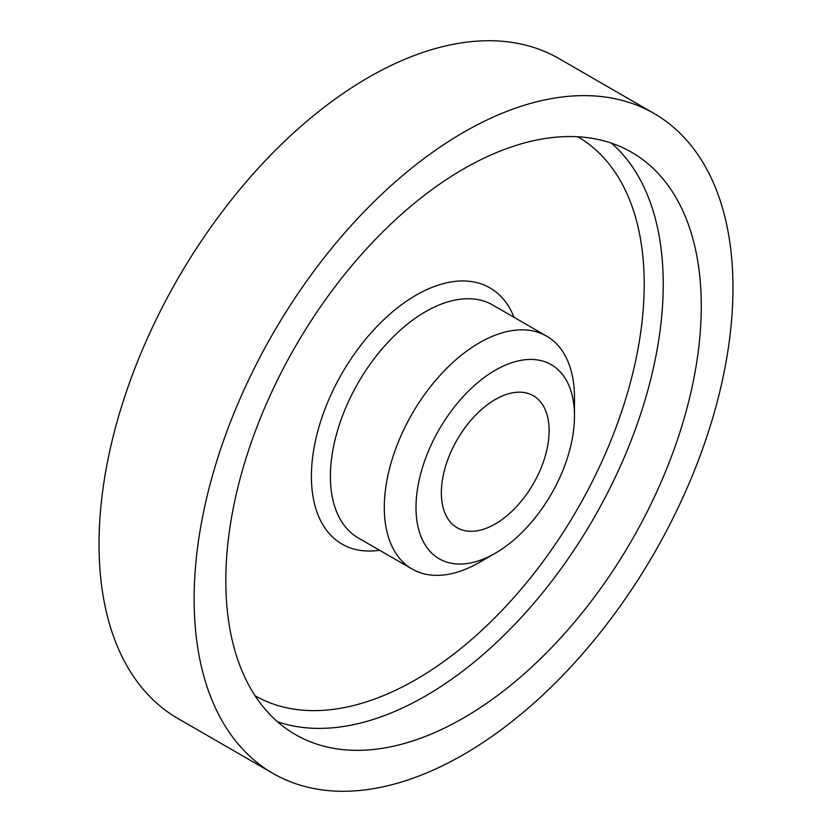 <?xml version="1.0" encoding="UTF-8"?>
<svg xmlns="http://www.w3.org/2000/svg" width="832" height="832" viewBox="0 0 832 832"><rect width="100%" height="100%" fill="white"/><g stroke="black" fill="none" stroke-linecap="round" stroke-linejoin="round"><path stroke-width="1.25" d="M495.238 523.973A76.201 43.992 120 0 0 545.022 456.82A76.201 43.992 120 0 0 533.343 395.751A76.201 43.992 120 0 0 495.238 399.526A76.201 43.992 120 0 0 445.463 466.679A76.201 43.992 120 0 0 457.142 527.748A76.201 43.992 120 0 0 495.238 523.973M479.398 562.401L495.248 553.249A112.07 64.698 -60 0 1 495.238 553.249A112.07 64.698 -60 0 1 416 507.499A112.07 64.698 -60 0 1 495.238 370.25A112.07 64.698 -60 0 1 574.486 416A112.07 64.698 -60 0 1 495.248 553.249L479.398 562.401A134.482 77.646 -60 0 1 412.152 569.067A134.482 77.646 -60 0 1 391.539 461.302A134.482 77.646 -60 0 1 479.398 342.794A134.482 77.646 -60 0 1 546.634 336.138A134.482 77.646 -60 0 1 574.486 397.696L574.486 416M463.549 168.948A336.201 194.106 -60 0 1 631.644 152.298A336.201 194.106 -60 0 1 683.176 421.699A336.201 194.106 -60 0 1 463.549 717.954A336.201 194.106 -60 0 1 295.454 734.604A336.201 194.106 -60 0 1 243.911 465.202A336.201 194.106 -60 0 1 463.549 168.948M463.549 754.551A381.025 219.981 -60 0 1 273.031 773.427A381.025 219.981 -60 0 1 214.635 468.104A381.025 219.981 -60 0 1 463.549 132.34A381.025 219.981 -60 0 1 654.056 113.474A381.025 219.981 -60 0 1 712.462 418.798A381.025 219.981 -60 0 1 463.549 754.551M273.031 773.427L177.944 718.526A381.025 219.981 -60 0 1 119.538 413.202A381.025 219.981 -60 0 1 368.451 77.449A381.025 219.981 -60 0 1 558.969 58.573L654.056 113.474M412.152 569.067L358.27 537.95A134.482 77.646 -60 0 1 337.657 430.196A134.482 77.646 -60 0 1 425.506 311.688A134.482 77.646 -60 0 1 492.752 305.032L546.634 336.138M379.579 550.254A147.93 85.405 -60 0 1 313.05 454.074A147.93 85.405 -60 0 1 416 295.214A147.93 85.405 -60 0 1 514.051 317.325M577.845 136.77A322.754 186.337 -60 0 1 626.714 395.543A322.754 186.337 -60 0 1 416 679.526A322.754 186.337 -60 0 1 255.102 695.781M611.541 143.187A336.201 194.106 -60 0 1 639.631 417.113A336.201 194.106 -60 0 1 425.506 695.999A336.201 194.106 -60 0 1 277.514 721.76"/></g></svg>
